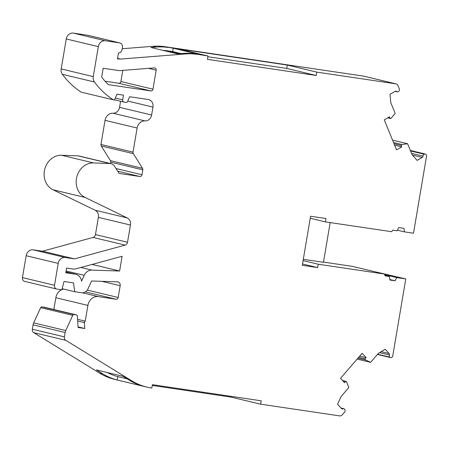 <?xml version="1.0" encoding="UTF-8"?>
<svg xmlns="http://www.w3.org/2000/svg" width="449" height="449" viewBox="0 0 449 449"><rect width="100%" height="100%" fill="white"/><g stroke="black" fill="none" stroke-linecap="round" stroke-linejoin="round"><path stroke-width="0.67" d="M154.742 67.894A2.049 1.79 -76.5 0 1 156.173 70.173L152.963 89.183A2.049 1.79 -76.5 0 1 150.847 90.934L108.321 84.631A75.196 65.829 -76.5 0 1 101.676 77.071L103.169 68.248L118.833 70.566A6.825 5.972 103.5 0 0 120.029 70.605L154.383 67.883A2.049 1.79 -76.5 0 1 154.742 67.894M384.945 275.439L389.378 276.5L389.889 280.019L395.103 280.793L396.748 277.589L405.778 278.93L392.735 356.04A2.049 1.79 -76.5 0 1 389.726 357.129A2.049 1.79 -76.5 0 1 389.373 354.996A1.364 1.195 103.5 0 0 389.126 353.559L385.152 349.221L378.361 353.369L370.633 362.315L365.385 359.924A0.685 0.595 -76.5 0 1 365.194 358.863L366.131 357.645L362.141 353.296L340.533 378.305L344.518 382.66L345.578 381.571A0.685 0.595 -76.5 0 1 346.521 381.751L348.806 387.582L341.077 396.529L337.586 404.274L341.56 408.612A1.364 1.195 103.5 0 0 342.851 408.848A2.049 1.79 -76.5 0 1 344.692 412.025L342.284 414.814A3.412 2.986 103.5 0 1 339.618 415.886L260.633 404.179L261.206 400.817L152.402 384.692L151.835 388.054L151.498 388.003A68.22 59.723 103.5 0 1 146.991 387.133L114.927 379.461A68.22 59.723 103.5 0 1 99.56 373.08L33.726 332.647A3.412 2.986 103.5 0 1 32.328 329.207L33.069 324.823A6.825 5.972 103.5 0 1 33.675 322.87L40.679 307.66A1.369 1.201 103.5 0 1 41.976 306.88L44.339 307.228A1.353 1.184 103.5 0 1 44.513 307.273M377.62 354.233L389.726 357.129M396.007 83.868A3.412 2.986 103.5 0 0 395.782 83.828L363.718 76.156A3.412 2.986 -76.5 0 1 363.943 76.201L396.007 83.868A3.412 2.986 103.5 0 1 397.96 85.619L399.329 88.969A2.049 1.79 -76.5 0 1 396.534 91.456A1.364 1.195 103.5 0 0 395.232 91.31L390.018 94.284L390.782 102.664L395.176 113.406L391.085 118.289A0.685 0.595 -76.5 0 1 390.125 118.188L389.479 116.847L384.249 119.832L396.551 149.871L401.776 146.885L401.288 145.454A0.685 0.595 -76.5 0 1 401.816 144.505L407.602 143.747L412.002 154.49L417.087 160.4L422.301 157.425A1.364 1.195 103.5 0 0 423.014 156.129A2.049 1.79 -76.5 0 1 425.231 154.029A2.049 1.79 -76.5 0 1 426.55 156.106L413.507 233.222L404.476 231.88L403.971 228.361L398.757 227.587L397.112 230.792L392.813 230.152L391.674 231.706L325.413 221.885L310.242 218.253M117.543 58.46L120.068 59.066L117.475 58.881L118.469 52.999A4.092 3.581 -76.5 0 0 122.094 49.463L122.437 47.448A4.092 3.581 103.5 0 0 119.844 42.941A4.092 3.581 103.5 0 0 119.574 42.885L105.38 40.786A6.825 5.972 103.5 0 0 98.331 46.629L93.257 76.611A6.825 5.972 103.5 0 0 94.447 81.999A85.428 74.787 103.5 0 0 113.328 99.841L114.512 100.015L116.959 94.178L123.464 95.143L122.667 99.846A2.049 1.79 103.5 0 0 124.104 102.125L126.22 102.439A1.364 1.195 103.5 0 0 127.533 101.614L129.576 96.737L148.187 99.493A6.825 5.972 -76.5 0 1 148.636 99.583A6.825 5.972 -76.5 0 1 152.963 107.092L151.622 115.011A6.825 5.972 -76.5 0 1 145.038 120.904A8.222 7.195 103.5 0 0 137.108 128.004L133.027 152.144A2.049 1.79 103.5 0 0 133.308 153.648L142.535 168.336A2.049 1.79 -76.5 0 1 142.816 169.834L141.985 174.745A2.049 1.79 -76.5 0 1 139.869 176.502L119.08 173.421L114.534 166.181A6.825 5.972 103.5 0 0 111.133 163.683A6.825 5.972 103.5 0 0 110.684 163.593A6.825 5.972 103.5 0 0 110.106 163.543L93.605 162.931A18.078 15.827 103.5 0 0 76.768 177.046A18.078 15.827 103.5 0 0 85.074 197.448L127.185 217.9A6.825 5.972 -76.5 0 1 130.44 225.028L127.527 242.252A3.412 2.986 -76.5 0 1 125.108 245.103L74.495 258.877L65.296 257.513A6.853 6 103.5 0 0 58.218 263.383L54.514 285.272A3.424 2.997 103.5 0 0 56.686 289.044A3.424 2.997 103.5 0 0 56.911 289.089L61.9 289.829L63.977 281.489L73.484 282.898L74.758 291.732L81.533 292.737A6.853 6 103.5 0 0 88.026 288.786L91.557 280.995L117.458 281.843A3.446 3.02 -76.5 0 1 117.761 281.871A3.446 3.02 -76.5 0 1 117.986 281.916A3.446 3.02 -76.5 0 1 120.175 285.716L118.182 297.485A2.049 1.79 -76.5 0 1 116.067 299.242L98.477 296.632A10.232 8.958 103.5 0 0 87.903 305.399L85.237 321.147A1.364 1.195 103.5 0 0 84.384 322.601L84.766 328.5L78.098 327.512L77.357 315.939A1.353 1.184 103.5 0 0 76.403 314.901L74.04 314.547A1.369 1.201 103.5 0 0 72.744 315.333L65.739 330.543A6.825 5.972 103.5 0 0 65.133 332.496L64.392 336.879A3.412 2.986 103.5 0 0 65.79 340.314L131.624 380.752A68.22 59.723 103.5 0 0 146.991 387.133M111.133 163.683L79.069 156.011A6.825 5.972 103.5 0 0 78.62 155.921A6.825 5.972 103.5 0 0 78.042 155.87L61.541 155.259A18.078 15.827 103.5 0 0 44.704 169.38A18.078 15.827 103.5 0 0 53.01 189.775L95.121 210.227A6.825 5.972 -76.5 0 1 98.376 217.355L95.457 234.58A3.412 2.986 -76.5 0 1 93.044 237.437L42.431 251.21L33.232 249.846A6.853 6 103.5 0 0 26.154 255.711L22.45 277.605A3.424 2.997 103.5 0 0 24.622 281.371L56.686 289.044M122.111 256.267L119.614 271.022L91.865 270.113A8.89 7.785 103.5 0 0 84.216 275.316L81.55 281.197A8.89 7.785 103.5 0 0 75.847 274.294A8.89 7.785 103.5 0 0 75.258 274.176L65.762 272.773L66.542 268.064L73.007 269.024A8.89 7.785 103.5 0 0 75.892 268.844L122.111 256.267M357.14 359.088L370.633 362.315M392.572 140.15L407.602 143.747M394.626 145.173L401.776 146.885M359.711 356.113L366.131 357.645M330.167 222.592L323.454 262.306L303.294 259.314M127.202 378.872L117.683 376.599A64.808 56.737 -76.5 0 1 107.294 372.535M102.765 373.843L96.383 369.925L122.998 376.29L129.379 380.213A68.22 59.723 103.5 0 0 143.725 386.342L117.11 379.972A68.22 59.723 -76.5 0 1 102.765 373.843L99.56 373.08M117.683 376.599L117.11 379.972M162.914 50.361A64.808 56.737 -76.5 0 1 167.634 50.832L172.657 51.573L173.224 48.211L164.996 46.702A68.22 59.723 103.5 0 0 153.019 46.303L122.218 48.745M395.782 83.828L316.798 72.121L287.298 65.066L178.494 48.935L207.999 55.996L194.821 53.835A68.22 59.723 103.5 0 0 182.838 53.437L177.535 53.858L150.92 47.487L156.224 47.066A68.22 59.723 -76.5 0 1 168.207 47.471M61.507 289.768A10.232 8.958 103.5 0 0 55.839 297.732L53.846 309.501M63.562 289.055A10.232 8.958 103.5 0 0 61.968 289.56M120.579 101.289L119.557 107.339A6.825 5.972 -76.5 0 1 112.974 113.232A8.222 7.195 103.5 0 0 105.044 120.332L100.963 144.471A2.049 1.79 103.5 0 0 101.238 145.976L110.471 160.663A2.049 1.79 -76.5 0 1 110.751 162.168L110.521 163.531M119.844 42.941L87.78 35.269A4.092 3.581 103.5 0 0 87.504 35.218L73.316 33.114A6.825 5.972 103.5 0 0 66.267 38.956L61.193 68.938A6.825 5.972 103.5 0 0 62.377 74.326A85.428 74.787 103.5 0 0 81.263 92.168L113.328 99.841M363.718 76.156L164.996 46.702M323.488 262.093L352.448 266.38L384.512 274.053L318.251 264.231L303.081 260.605M405.778 278.93L371.374 270.91M122.779 70.392L120.893 81.51A2.049 1.79 -76.5 0 1 118.783 83.261L105.077 81.23M197.06 54.374A68.22 59.723 103.5 0 0 185.083 53.97L120.472 59.077A6.825 5.972 103.5 0 1 120.068 59.066M389.378 276.5L385.079 275.86L384.512 274.053M325.413 221.885L325.98 218.523L310.579 216.238L302.284 265.308L317.679 267.593L318.251 264.231M207.999 55.996L207.427 59.352L316.231 75.483L316.798 72.121M74.758 291.732L62.175 288.724M85.237 321.147L77.57 319.318M84.766 328.5L78.059 326.9M152.278 385.433L231.134 397.124L260.633 404.179M384.72 274.709L396.748 277.589M397.416 230.191L404.476 231.88M194.821 53.835L199.839 54.582L173.224 48.211M117.559 58.381L120.472 59.077M74.495 258.877L42.431 251.21M172.657 51.573L181.031 53.577M316.231 75.483L286.731 68.422L287.298 65.066M231.134 397.124L231.263 396.383M302.508 263.961L317.679 267.593M389.816 279.525L395.103 280.793M410.56 150.976L424.047 154.203M286.731 68.422L207.87 56.737M156.173 70.173L148.535 68.349M341.481 408.523L342.851 408.848M395.479 91.203L396.534 91.456M110.106 163.543L78.042 155.87M120.175 285.716L101.861 281.332M388.015 117.683L390.125 118.188M119.614 271.022L92.079 264.439M119.63 271.011L92.112 264.427M75.258 274.176L65.885 271.937M84.216 275.316L66.054 270.966M91.865 270.113L80.882 267.486M381.167 351.657L389.126 353.559M412.508 155.079L422.301 157.425M394.031 143.719L401.288 145.454M358.678 357.309L365.194 358.863M357.954 358.145L365.385 359.924M342.946 380.943L345.578 381.571M185.083 53.97L182.838 53.437M54.514 285.272L22.45 277.605M118.182 297.485L87.274 290.093M116.067 299.242L85.361 291.895M98.477 296.632L82.431 292.793M87.903 305.399L55.839 297.732M84.384 322.601L77.683 320.996M76.403 314.901L44.339 307.228M74.04 314.547L41.976 306.88M72.744 315.333L40.679 307.66M65.739 330.543L33.675 322.87M65.133 332.496L33.069 324.823M64.392 336.879L32.328 329.207M65.79 340.314L33.726 332.647M131.624 380.752L129.379 380.213M156.224 47.066L153.019 46.303M119.574 42.885L87.504 35.218M105.38 40.786L73.316 33.114M98.331 46.629L66.267 38.956M93.257 76.611L61.193 68.938M94.447 81.999L62.377 74.326M122.667 99.846L115.32 98.09M152.963 107.092L127.763 101.064M151.622 115.011L119.557 107.339M145.038 120.904L112.974 113.232M137.108 128.004L105.044 120.332M133.027 152.144L100.963 144.471M133.308 153.648L101.238 145.976M142.535 168.336L110.471 160.663M142.816 169.834L110.751 162.168M141.985 174.745L116.01 168.532M139.869 176.502L117.683 171.192M93.605 162.931L61.541 155.259M85.074 197.448L53.01 189.775M127.185 217.9L95.121 210.227M130.44 225.028L98.376 217.355M127.527 242.252L95.457 234.58M125.108 245.103L93.044 237.437M65.296 257.513L33.232 249.846M58.218 263.383L26.154 255.711M411.548 153.384L423.014 156.129M393.543 142.524L401.816 144.505M379.545 352.645L389.373 354.996M179.6 53.695L167.634 50.832M150.847 90.934L118.783 83.261M152.963 89.183L120.893 81.51M377.424 354.457L390.523 357.589M395.148 91.355L397.27 91.865M387.74 117.84L390.501 118.502M75.847 274.294L65.891 271.909M76.493 314.917L44.429 307.245M123.969 102.103L114.579 99.858M410.358 150.471L425.231 154.029M341.016 408.012L343.962 408.713M342.581 380.544L346.128 381.392"/></g></svg>
